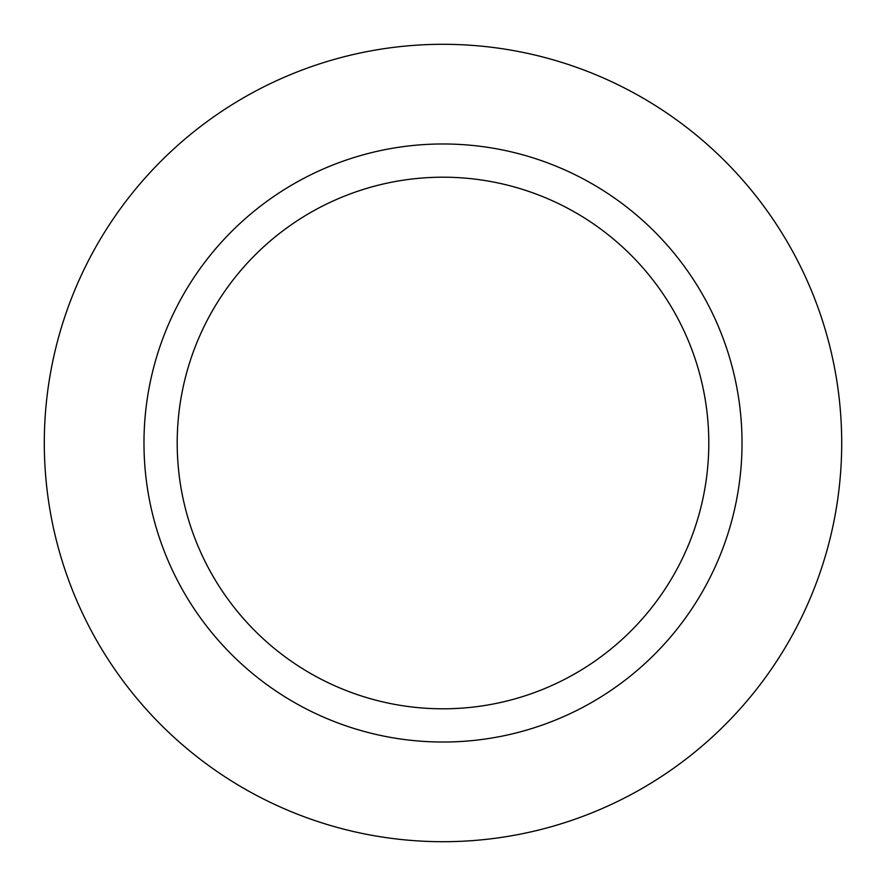 <?xml version="1.0" encoding="UTF-8"?>
<svg xmlns="http://www.w3.org/2000/svg" width="886" height="886" viewBox="0 0 886 886"><rect width="100%" height="100%" fill="white"/><g stroke="black" fill="none" stroke-linecap="round" stroke-linejoin="round"><path stroke-width="1.33" d="M443 44.3A398.7 398.7 0 0 1 841.7 443A398.7 398.7 0 0 1 443 841.7A398.7 398.7 0 0 1 44.3 443A398.7 398.7 0 0 1 443 44.3A398.7 398.7 0 0 1 841.7 443A398.7 398.7 0 0 1 443 841.7A398.7 398.7 0 0 1 44.3 443A398.7 398.7 0 0 1 443 44.3M443 143.975A299.025 299.025 0 0 1 742.025 443A299.025 299.025 0 0 1 443 742.025A299.025 299.025 0 0 1 143.975 443A299.025 299.025 0 0 1 443 143.975M443 177.2A265.8 265.8 0 0 1 708.8 443A265.8 265.8 0 0 1 443 708.8A265.8 265.8 0 0 1 177.2 443A265.8 265.8 0 0 1 443 177.2"/></g></svg>
